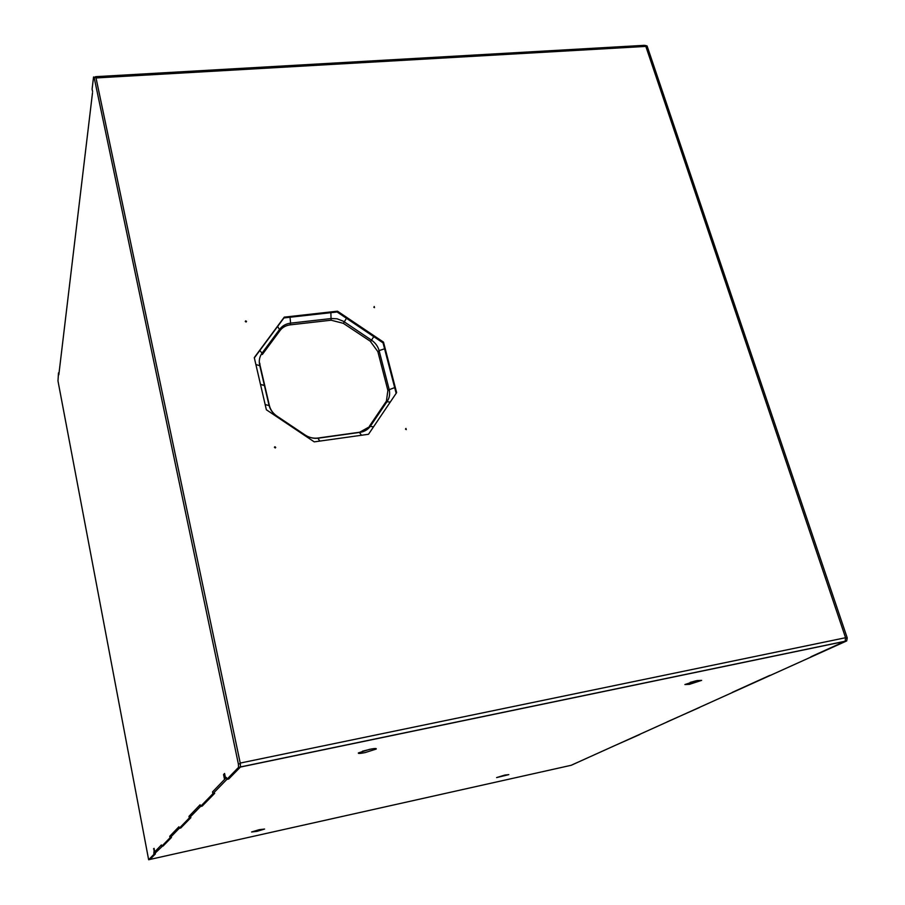<?xml version="1.0" encoding="UTF-8"?>
<svg xmlns="http://www.w3.org/2000/svg" width="905" height="905" viewBox="0 0 905 905"><rect width="100%" height="100%" fill="white"/><g stroke="black" fill="none" stroke-linecap="round" stroke-linejoin="round"><path stroke-width="1.36" d="M645.242 45.442L647.075 45.951L645.672 46.019M845.723 638.274L847.227 637.901L647.075 45.951M847.227 637.901L846.695 640.932L845.213 641.181M571.112 765.302L846.695 640.932M240.492 766.931L845.168 641.226L810.937 656.747L845.202 641.238M845.734 638.206L645.706 46.031M571.134 765.325L588.261 757.564L571.259 765.268L149.992 859.422L155.377 853.924L154.031 854.218L171.498 837.442L170.038 837.77L179.201 828.347L180.74 828.018L190.898 817.622L180.74 828.018L179.201 828.347L178.896 826.797L179.201 828.347L189.292 817.973L190.898 817.622L189.292 817.973L200.469 806.491L200.118 804.771L188.975 816.344L189.292 817.973L188.975 816.344L200.118 804.771L200.469 806.491L202.154 806.129L214.677 793.334L202.154 806.129L200.469 806.491L212.901 793.708L214.677 793.334L212.901 793.708L226.827 779.397L226.431 777.486L212.528 791.898L212.901 793.708L212.528 791.898L224.553 779.431L223.546 774.567L224.757 774.318M612.481 746.602L639.88 734.475L612.481 746.602M667.189 721.839L699.52 707.495L667.189 721.839M732.258 692.382L769.646 675.447L732.258 692.382M771.026 675.153L769.646 675.447L771.026 675.153M405.938 428.416L406.255 429.603L405.938 428.416M374.218 306.49L374.512 307.621L374.218 306.49M245.753 320.845L245.255 321.433L246.024 322.01L246.533 321.422L245.753 320.845M274.928 446.731L274.419 447.274L275.211 447.964L275.731 447.432L274.928 446.731M504.775 775.087L496.619 777.576L508.825 774.623L504.775 775.087M697.099 680.571L684.904 684.531L689.474 684.327L701.635 680.379L697.099 680.571M369.568 749.34L358.414 752.903C357.86 753.695 360.088 753.594 365.1 752.598L376.22 749.046C376.785 748.254 374.568 748.356 369.568 749.34M371.74 748.921L362.452 751.195M259.237 829.681L251.579 831.989L256.941 831.356L264.588 829.048L259.237 829.681M92.593 91.541L92.095 89.176L93.543 76.982L95.93 77.525L240.357 763.628L240.492 766.965L228.705 779.001L240.402 767.055L844.931 641.362M228.705 779.001L226.827 779.397L228.705 779.001M695.877 680.843L690.142 682.404M153.771 852.861L161.407 844.931L161.678 846.356L161.407 844.931L154.71 851.877L154.042 848.347L154.031 854.218L148.646 859.75L149.959 859.456L155.377 853.924L154.031 854.218L153.771 852.861M169.744 836.277L178.896 826.797L169.744 836.277L170.038 837.77L161.678 846.356L163.081 846.051L171.498 837.442L170.038 837.77L169.744 836.277M314.239 441.866L368.505 434.276L396.628 392.634L383.494 342.124L337.486 311.184L284.272 317.135L254.282 357.611L266.364 409.761L314.239 441.866M845.168 641.226L845.575 637.72L645.831 46.404L644.439 45.329L95.579 76.676M645.831 46.404L96.009 77.954L240.232 763.062L845.575 637.72M405.485 429.094L406.232 429.615M373.833 307.281L374.466 307.621M245.459 321.637L246.149 321.988M274.588 447.409L275.369 447.918M396.164 393.324L383.041 342.882L337.09 311.976L283.932 317.927L254.339 357.882M95.308 76.891L95.907 77.513M240.357 763.696L240.492 766.897M223.546 774.567L224.576 773.47L225.583 778.357L226.431 777.486L226.827 779.397L238.524 767.372L238.388 764.035L240.357 763.628M283.932 317.927L284.272 317.135M337.09 311.976L337.486 311.184M383.041 342.882L383.494 342.124M148.646 859.75L57.988 380.994L58.474 372.905L58.825 374.794L59.006 373.279M59.063 372.837L58.474 372.905M95.93 77.525L94.165 77.626L238.388 764.035M94.165 77.626L93.543 76.982M240.492 766.965L238.524 767.372M153.522 848.901L154.122 848.766M264.78 385.406L260.493 384.455M269.317 405.248L264.758 385.643L260.504 384.467M92.514 92.717L58.882 374.297M280.052 330.517L262.337 354.489L262.043 353.154C259.52 356.706 258.728 360.699 259.678 365.134L268.966 405.055C270.086 409.546 272.677 413.2 276.726 416.017L305.076 435.022C309.216 437.703 313.639 438.755 318.345 438.178L359.907 432.386C364.489 431.674 368.03 429.536 370.53 425.972L387.238 401.3C389.569 397.714 390.191 393.743 389.139 389.365L379.105 350.597C377.917 346.31 375.371 342.825 371.469 340.122L343.357 321.241L337.067 318.786L331.411 318.526L290.596 323.153C286.014 323.741 282.417 325.732 279.803 329.126L262.043 353.154L259.814 350.495M289.985 324.884L290.596 323.153L290.03 317.248M330.721 320.257L290.324 324.85C285.957 325.404 282.541 327.282 280.075 330.472L277.62 326.456M343.368 323.368L346.468 318.289M370.722 341.524L343.278 323.311L331.083 320.212L330.879 312.666M377.962 352.011L379.105 350.597L384.591 348.81M387.951 390.7L377.849 351.593L370.541 341.638L373.776 336.649M369.432 426.198L386.107 401.571L390.213 402.137M386.401 401.13L387.917 390.202L394.671 387.589M264.656 385.191L260.142 365.79L255.877 364.545M369.41 426.232L373.505 426.855M318.187 438.009L359.33 432.273L361.468 435.26M304.702 435.475L305.166 435.034C309.114 437.59 313.334 438.597 317.813 438.054L319.827 441.086M305.098 434.988L276.851 416.051L276.33 416.458M276.76 415.983C272.937 413.325 270.493 409.886 269.418 405.666L265.154 404.569M259.758 363.154L260.04 365.337M368.708 427.183L359.726 432.217"/></g></svg>
